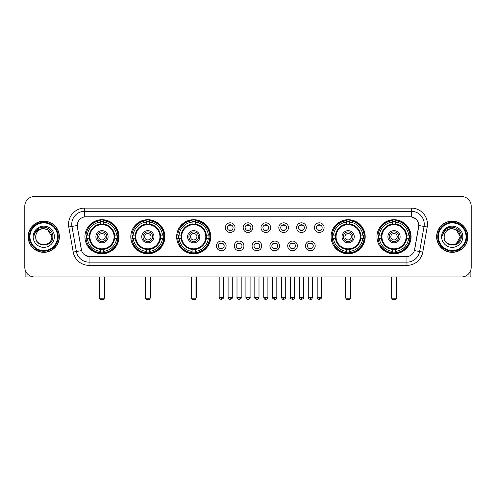 <?xml version="1.0" encoding="UTF-8"?>
<svg xmlns="http://www.w3.org/2000/svg" width="496" height="496" viewBox="0 0 496 496"><rect width="100%" height="100%" fill="white"/><g stroke="black" fill="none" stroke-linecap="round" stroke-linejoin="round"><path stroke-width="0.74" d="M376.966 236.741A17.044 17.044 0 0 0 394.01 253.791A17.044 17.044 0 0 0 411.06 236.741A17.044 17.044 0 0 0 394.01 219.697A17.044 17.044 0 0 0 376.966 236.741M130.801 236.741A17.044 17.044 0 0 0 147.851 253.791A17.044 17.044 0 0 0 164.895 236.741A17.044 17.044 0 0 0 147.851 219.697A17.044 17.044 0 0 0 130.801 236.741M176.669 236.741A17.044 17.044 0 0 0 193.713 253.791A17.044 17.044 0 0 0 210.757 236.741A17.044 17.044 0 0 0 193.713 219.697A17.044 17.044 0 0 0 176.669 236.741M331.105 236.741A17.044 17.044 0 0 0 348.149 253.791A17.044 17.044 0 0 0 365.199 236.741A17.044 17.044 0 0 0 348.149 219.697A17.044 17.044 0 0 0 331.105 236.741M84.94 236.741A17.044 17.044 0 0 0 101.99 253.791A17.044 17.044 0 0 0 119.034 236.741A17.044 17.044 0 0 0 101.99 219.697A17.044 17.044 0 0 0 84.94 236.741M226.095 245.911A4.824 4.824 0 0 1 221.272 250.734A4.824 4.824 0 0 1 216.448 245.911A4.824 4.824 0 0 1 221.272 241.087A4.824 4.824 0 0 1 226.095 245.911M218.376 245.911A2.895 2.895 0 0 0 221.272 248.806A2.895 2.895 0 0 0 224.167 245.911A2.895 2.895 0 0 0 221.272 243.015A2.895 2.895 0 0 0 218.376 245.911M243.914 245.911A4.824 4.824 0 0 1 239.091 250.734A4.824 4.824 0 0 1 234.267 245.911A4.824 4.824 0 0 1 239.091 241.087A4.824 4.824 0 0 1 243.914 245.911M236.195 245.911A2.895 2.895 0 0 0 239.091 248.806A2.895 2.895 0 0 0 241.986 245.911A2.895 2.895 0 0 0 239.091 243.015A2.895 2.895 0 0 0 236.195 245.911M261.733 245.911A4.824 4.824 0 0 1 256.909 250.734A4.824 4.824 0 0 1 252.086 245.911A4.824 4.824 0 0 1 256.909 241.087A4.824 4.824 0 0 1 261.733 245.911M254.014 245.911A2.895 2.895 0 0 0 256.909 248.806A2.895 2.895 0 0 0 259.805 245.911A2.895 2.895 0 0 0 256.909 243.015A2.895 2.895 0 0 0 254.014 245.911M279.552 245.911A4.824 4.824 0 0 1 274.728 250.734A4.824 4.824 0 0 1 269.905 245.911A4.824 4.824 0 0 1 274.728 241.087A4.824 4.824 0 0 1 279.552 245.911M271.833 245.911A2.895 2.895 0 0 0 274.728 248.806A2.895 2.895 0 0 0 277.624 245.911A2.895 2.895 0 0 0 274.728 243.015A2.895 2.895 0 0 0 271.833 245.911M297.371 245.911A4.824 4.824 0 0 1 292.541 250.734A4.824 4.824 0 0 1 287.717 245.911A4.824 4.824 0 0 1 292.541 241.087A4.824 4.824 0 0 1 297.371 245.911M289.652 245.911A2.895 2.895 0 0 0 292.541 248.806A2.895 2.895 0 0 0 295.436 245.911A2.895 2.895 0 0 0 292.541 243.015A2.895 2.895 0 0 0 289.652 245.911M315.183 245.911A4.824 4.824 0 0 1 310.36 250.734A4.824 4.824 0 0 1 305.536 245.911A4.824 4.824 0 0 1 310.36 241.087A4.824 4.824 0 0 1 315.183 245.911M307.464 245.911A2.895 2.895 0 0 0 310.36 248.806A2.895 2.895 0 0 0 313.255 245.911A2.895 2.895 0 0 0 310.36 243.015A2.895 2.895 0 0 0 307.464 245.911M235.005 227.639A4.824 4.824 0 0 1 230.181 232.469A4.824 4.824 0 0 1 225.358 227.639A4.824 4.824 0 0 1 230.181 222.816A4.824 4.824 0 0 1 235.005 227.639M227.286 227.639A2.895 2.895 0 0 0 230.181 230.535A2.895 2.895 0 0 0 233.077 227.639A2.895 2.895 0 0 0 230.181 224.75A2.895 2.895 0 0 0 227.286 227.639M252.824 227.639A4.824 4.824 0 0 1 248 232.469A4.824 4.824 0 0 1 243.176 227.639A4.824 4.824 0 0 1 248 222.816A4.824 4.824 0 0 1 252.824 227.639M245.105 227.639A2.895 2.895 0 0 0 248 230.535A2.895 2.895 0 0 0 250.895 227.639A2.895 2.895 0 0 0 248 224.75A2.895 2.895 0 0 0 245.105 227.639M270.642 227.639A4.824 4.824 0 0 1 265.819 232.469A4.824 4.824 0 0 1 260.995 227.639A4.824 4.824 0 0 1 265.819 222.816A4.824 4.824 0 0 1 270.642 227.639M262.923 227.639A2.895 2.895 0 0 0 265.819 230.535A2.895 2.895 0 0 0 268.714 227.639A2.895 2.895 0 0 0 265.819 224.75A2.895 2.895 0 0 0 262.923 227.639M288.461 227.639A4.824 4.824 0 0 1 283.638 232.469A4.824 4.824 0 0 1 278.808 227.639A4.824 4.824 0 0 1 283.638 222.816A4.824 4.824 0 0 1 288.461 227.639M280.742 227.639A2.895 2.895 0 0 0 283.638 230.535A2.895 2.895 0 0 0 286.527 227.639A2.895 2.895 0 0 0 283.638 224.75A2.895 2.895 0 0 0 280.742 227.639M306.274 227.639A4.824 4.824 0 0 1 301.45 232.469A4.824 4.824 0 0 1 296.627 227.639A4.824 4.824 0 0 1 301.45 222.816A4.824 4.824 0 0 1 306.274 227.639M298.555 227.639A2.895 2.895 0 0 0 301.45 230.535A2.895 2.895 0 0 0 304.346 227.639A2.895 2.895 0 0 0 301.45 224.75A2.895 2.895 0 0 0 298.555 227.639M324.093 227.639A4.824 4.824 0 0 1 319.269 232.469A4.824 4.824 0 0 1 314.445 227.639A4.824 4.824 0 0 1 319.269 222.816A4.824 4.824 0 0 1 324.093 227.639M316.374 227.639A2.895 2.895 0 0 0 319.269 230.535A2.895 2.895 0 0 0 322.164 227.639A2.895 2.895 0 0 0 319.269 224.75A2.895 2.895 0 0 0 316.374 227.639M73.21 252.08L68.783 226.994A16.083 16.083 0 0 1 84.618 208.122L411.382 208.122A16.083 16.083 0 0 1 427.217 226.994L422.79 252.08A16.083 16.083 0 0 1 406.956 265.366L89.044 265.366A16.083 16.083 0 0 1 73.21 252.08L76.372 251.522L71.951 226.436A12.865 12.865 0 0 1 84.618 211.333L411.382 211.333A12.865 12.865 0 0 1 424.049 226.436L419.628 251.522A12.865 12.865 0 0 1 406.956 262.148L89.044 262.148A12.865 12.865 0 0 1 76.372 251.522L81.592 250.598L77.357 226.994A8.686 8.686 0 0 1 85.907 216.802L410.093 216.802A8.686 8.686 0 0 1 418.643 226.994L414.675 249.507A8.686 8.686 0 0 1 406.125 256.686L89.875 256.686A8.686 8.686 0 0 1 81.325 249.507L77.357 226.994L77.32 224.198M86.471 238.353A15.599 15.599 0 0 1 86.471 235.135M332.636 238.353A15.599 15.599 0 0 1 332.636 235.135M178.194 238.353A15.599 15.599 0 0 1 178.194 235.135M132.333 238.353A15.599 15.599 0 0 1 132.333 235.135M378.498 238.353A15.599 15.599 0 0 1 378.498 235.135M28.179 236.741A15.599 15.599 0 0 0 43.778 252.34A15.599 15.599 0 0 0 59.371 236.741A15.599 15.599 0 0 0 43.778 221.148A15.599 15.599 0 0 0 28.179 236.741M436.629 236.741A15.599 15.599 0 0 0 452.222 252.34A15.599 15.599 0 0 0 467.821 236.741A15.599 15.599 0 0 0 452.222 221.148A15.599 15.599 0 0 0 436.629 236.741M84.618 208.122L84.618 216.901L410.093 216.802L411.382 216.901L416.231 219.344M406.125 256.686L89.875 256.686M89.044 265.366L89.044 256.643L84.407 254.746M427.217 226.994L418.779 225.506L414.408 250.598L422.79 252.08M471.2 206.187A9.647 9.647 0 0 0 461.553 196.54L34.447 196.54A9.647 9.647 0 0 0 24.8 206.187L24.8 267.294A9.647 9.647 0 0 0 34.447 276.948L461.553 276.948A9.647 9.647 0 0 0 471.2 267.294L471.2 206.187L471.2 267.294M24.8 206.187L24.8 267.294M461.553 196.54L34.447 196.54M34.447 276.948L461.553 276.948M25.122 269.768L25.122 276.948L62.428 276.948M57.604 236.741A13.832 13.832 0 0 0 43.778 222.915A13.832 13.832 0 0 0 29.946 236.741A13.832 13.832 0 0 0 43.778 250.573A13.832 13.832 0 0 0 57.604 236.741M58.249 236.741A14.471 14.471 0 0 0 43.778 222.27A14.471 14.471 0 0 0 29.301 236.741A14.471 14.471 0 0 0 43.778 251.218A14.471 14.471 0 0 0 58.249 236.741M59.21 236.741A15.438 15.438 0 0 0 43.778 221.309A15.438 15.438 0 0 0 28.34 236.741A15.438 15.438 0 0 0 43.778 252.179A15.438 15.438 0 0 0 59.21 236.741M51.813 236.741C51.336 231.861 48.658 229.177 43.778 228.706L47.796 229.778L51.813 236.741L47.796 229.778L43.778 228.706L47.796 229.778L51.813 236.741L47.796 229.778L43.778 228.706L47.796 229.778L51.813 236.741C52.309 247.113 35.241 247.113 35.737 236.741C35.018 247.901 53.208 247.653 52.83 236.741C53.425 229.084 43.394 224.217 37.609 229.152C35.594 230.838 34.41 232.977 34.063 235.575C35.582 230.783 38.818 228.495 43.778 228.706L47.796 229.778L51.813 236.741C52.309 247.113 35.241 247.113 35.737 236.741C35.241 247.113 52.309 247.113 51.813 236.741C52.309 247.113 35.241 247.113 35.737 236.741C35.241 247.113 52.309 247.113 51.813 236.741C52.309 247.113 35.241 247.113 35.737 236.741C35.241 247.113 52.309 247.113 51.813 236.741C52.309 247.113 35.241 247.113 35.737 236.741C35.241 247.113 52.309 247.113 51.813 236.741C52.309 247.113 35.241 247.113 35.737 236.741C35.241 247.113 52.309 247.113 51.813 236.741C52.309 247.113 35.241 247.113 35.737 236.741C35.241 247.113 52.309 247.113 51.813 236.741C52.309 247.113 35.241 247.113 35.737 236.741A8.041 8.041 0 0 1 43.778 228.706L47.796 229.778L51.813 236.741C52.136 242.984 44.113 247.132 39.215 243.369M33.164 236.741A10.614 10.614 0 0 0 43.778 247.355A10.614 10.614 0 0 0 54.386 236.741A10.614 10.614 0 0 0 43.778 226.133A10.614 10.614 0 0 0 33.164 236.741M37.609 229.152L35.235 231.973M35.092 232.246L35.303 231.855L35.092 232.246M114.489 238.353A12.605 12.605 0 0 0 103.596 224.242L103.596 224.242A12.605 12.605 0 0 0 89.485 238.353A12.605 12.605 0 0 0 114.489 238.353L114.489 238.353A12.605 12.605 0 0 1 103.596 249.246L103.596 251.385A14.731 14.731 0 0 0 116.628 238.353L117.986 238.353A16.083 16.083 0 0 1 103.596 252.743L103.596 251.385M86.794 238.353A15.277 15.277 0 0 1 86.794 235.135M103.596 221.551A15.277 15.277 0 0 0 100.378 221.551M117.18 235.135A15.277 15.277 0 0 1 117.18 238.353M116.628 235.135L117.986 235.135A16.083 16.083 0 0 0 103.596 220.745L103.596 224.087A12.76 12.76 0 0 1 114.644 235.135L116.628 235.135A14.731 14.731 0 0 0 103.596 222.103M87.346 238.353L85.988 238.353A16.083 16.083 0 0 0 100.378 252.743L100.378 249.401A12.76 12.76 0 0 1 89.33 238.353L87.346 238.353A14.731 14.731 0 0 0 100.378 251.385M116.628 238.353L114.644 238.353A12.76 12.76 0 0 1 103.596 249.401L103.596 249.246M89.485 238.353L89.485 238.353A12.605 12.605 0 0 0 100.378 249.246M103.596 251.937A15.277 15.277 0 0 1 100.378 251.937M100.378 222.103L100.378 220.745A16.083 16.083 0 0 0 85.988 235.135L89.33 235.135A12.76 12.76 0 0 1 100.378 224.087L100.378 222.103A14.731 14.731 0 0 0 87.346 235.135M114.08 236.741A12.09 12.09 0 0 1 101.99 248.837A12.09 12.09 0 0 1 89.894 236.741A12.09 12.09 0 0 1 101.99 224.651A12.09 12.09 0 0 1 114.08 236.741M108.097 236.741A6.113 6.113 0 0 0 101.99 230.634A6.113 6.113 0 0 0 95.877 236.741A6.113 6.113 0 0 0 101.99 242.854A6.113 6.113 0 0 0 108.097 236.741M106.814 236.741A4.824 4.824 0 0 0 101.99 231.917A4.824 4.824 0 0 0 97.16 236.741A4.824 4.824 0 0 0 101.99 241.571A4.824 4.824 0 0 0 106.814 236.741M105.202 236.741A3.218 3.218 0 0 1 101.99 239.959A3.218 3.218 0 0 1 98.772 236.741A3.218 3.218 0 0 1 101.99 233.529A3.218 3.218 0 0 1 105.202 236.741A3.218 3.218 0 0 1 101.99 239.959A3.218 3.218 0 0 1 98.772 236.741A3.218 3.218 0 0 1 101.99 233.529A3.218 3.218 0 0 1 105.202 236.741M88.455 228.061L87.693 228.061A16.721 16.721 0 0 1 118.711 236.741A16.721 16.721 0 0 1 87.693 245.427L88.455 245.427M99.733 276.948L99.733 298.815L104.241 298.815L104.241 276.948M99.733 298.815L100.378 299.46L103.596 299.46L104.241 298.815M160.357 238.353A12.605 12.605 0 0 0 149.457 224.242L149.457 224.242A12.605 12.605 0 0 0 135.346 238.353A12.605 12.605 0 0 0 160.357 238.353L160.357 238.353A12.605 12.605 0 0 1 149.457 249.246L149.457 251.385A14.731 14.731 0 0 0 162.49 238.353L163.847 238.353A16.083 16.083 0 0 1 149.457 252.743L149.457 251.385M132.655 238.353A15.277 15.277 0 0 1 132.655 235.135M149.457 221.551A15.277 15.277 0 0 0 146.239 221.551M163.041 235.135A15.277 15.277 0 0 1 163.041 238.353M162.49 235.135L163.847 235.135A16.083 16.083 0 0 0 149.457 220.745L149.457 224.087A12.76 12.76 0 0 1 160.506 235.135L162.49 235.135A14.731 14.731 0 0 0 149.457 222.103M133.207 238.353L131.849 238.353A16.083 16.083 0 0 0 146.239 252.743L146.239 249.401A12.76 12.76 0 0 1 135.191 238.353L133.207 238.353A14.731 14.731 0 0 0 146.239 251.385M162.49 238.353L160.506 238.353A12.76 12.76 0 0 1 149.457 249.401L149.457 249.246M135.346 238.353L135.346 238.353A12.605 12.605 0 0 0 146.239 249.246M149.457 251.937A15.277 15.277 0 0 1 146.239 251.937M146.239 222.103L146.239 220.745A16.083 16.083 0 0 0 131.849 235.135L135.191 235.135A12.76 12.76 0 0 1 146.239 224.087L146.239 222.103A14.731 14.731 0 0 0 133.207 235.135M159.941 236.741A12.09 12.09 0 0 1 147.851 248.837A12.09 12.09 0 0 1 135.755 236.741A12.09 12.09 0 0 1 147.851 224.651A12.09 12.09 0 0 1 159.941 236.741M153.958 236.741A6.113 6.113 0 0 0 147.851 230.634A6.113 6.113 0 0 0 141.738 236.741A6.113 6.113 0 0 0 147.851 242.854A6.113 6.113 0 0 0 153.958 236.741M152.675 236.741A4.824 4.824 0 0 0 147.851 231.917A4.824 4.824 0 0 0 143.028 236.741A4.824 4.824 0 0 0 147.851 241.571A4.824 4.824 0 0 0 152.675 236.741M151.063 236.741A3.218 3.218 0 0 1 147.851 239.959A3.218 3.218 0 0 1 144.634 236.741A3.218 3.218 0 0 1 147.851 233.529A3.218 3.218 0 0 1 151.063 236.741A3.218 3.218 0 0 1 147.851 239.959A3.218 3.218 0 0 1 144.634 236.741A3.218 3.218 0 0 1 147.851 233.529A3.218 3.218 0 0 1 151.063 236.741M134.317 228.061L133.554 228.061A16.721 16.721 0 0 1 164.573 236.741A16.721 16.721 0 0 1 133.554 245.427L134.317 245.427M145.601 276.948L145.601 298.815L150.102 298.815L150.102 276.948M145.601 298.815L146.239 299.46L149.457 299.46L150.102 298.815M206.218 238.353A12.605 12.605 0 0 0 195.319 224.242L195.319 224.242A12.605 12.605 0 0 0 181.207 238.353A12.605 12.605 0 0 0 206.218 238.353L206.218 238.353A12.605 12.605 0 0 1 195.319 249.246L195.319 251.385A14.731 14.731 0 0 0 208.351 238.353L209.709 238.353A16.083 16.083 0 0 1 195.319 252.743L195.319 251.385M178.523 238.353A15.277 15.277 0 0 1 178.523 235.135M195.319 221.551A15.277 15.277 0 0 0 192.101 221.551M208.903 235.135A15.277 15.277 0 0 1 208.903 238.353M208.351 235.135L209.709 235.135A16.083 16.083 0 0 0 195.319 220.745L195.319 224.087A12.76 12.76 0 0 1 206.367 235.135L208.351 235.135A14.731 14.731 0 0 0 195.319 222.103M179.068 238.353L177.711 238.353A16.083 16.083 0 0 0 192.101 252.743L192.101 249.401A12.76 12.76 0 0 1 181.052 238.353L179.068 238.353A14.731 14.731 0 0 0 192.101 251.385M208.351 238.353L206.367 238.353A12.76 12.76 0 0 1 195.319 249.401L195.319 249.246M181.207 238.353L181.207 238.353A12.605 12.605 0 0 0 192.101 249.246M195.319 251.937A15.277 15.277 0 0 1 192.101 251.937M192.101 222.103L192.101 220.745A16.083 16.083 0 0 0 177.711 235.135L181.052 235.135A12.76 12.76 0 0 1 192.101 224.087L192.101 222.103A14.731 14.731 0 0 0 179.068 235.135M205.803 236.741A12.09 12.09 0 0 1 193.713 248.837A12.09 12.09 0 0 1 181.617 236.741A12.09 12.09 0 0 1 193.713 224.651A12.09 12.09 0 0 1 205.803 236.741M199.82 236.741A6.113 6.113 0 0 0 193.713 230.634A6.113 6.113 0 0 0 187.6 236.741A6.113 6.113 0 0 0 193.713 242.854A6.113 6.113 0 0 0 199.82 236.741M198.536 236.741A4.824 4.824 0 0 0 193.713 231.917A4.824 4.824 0 0 0 188.889 236.741A4.824 4.824 0 0 0 193.713 241.571A4.824 4.824 0 0 0 198.536 236.741M196.931 236.741A3.218 3.218 0 0 1 193.713 239.959A3.218 3.218 0 0 1 190.495 236.741A3.218 3.218 0 0 1 193.713 233.529A3.218 3.218 0 0 1 196.931 236.741A3.218 3.218 0 0 1 193.713 239.959A3.218 3.218 0 0 1 190.495 236.741A3.218 3.218 0 0 1 193.713 233.529A3.218 3.218 0 0 1 196.931 236.741M180.178 228.061L179.422 228.061A16.721 16.721 0 0 1 210.434 236.741A16.721 16.721 0 0 1 179.422 245.427L180.178 245.427M191.462 276.948L191.462 298.815L195.963 298.815L195.963 276.948M191.462 298.815L192.101 299.46L195.319 299.46L195.963 298.815M360.654 238.353A12.605 12.605 0 0 0 349.761 224.242L349.761 224.242A12.605 12.605 0 0 0 335.643 238.353A12.605 12.605 0 0 0 360.654 238.353L360.654 238.353A12.605 12.605 0 0 1 349.761 249.246L349.761 251.385A14.731 14.731 0 0 0 362.793 238.353L364.151 238.353A16.083 16.083 0 0 1 349.761 252.743L349.761 251.385M332.959 238.353A15.277 15.277 0 0 1 332.959 235.135M349.761 221.551A15.277 15.277 0 0 0 346.543 221.551M363.345 235.135A15.277 15.277 0 0 1 363.345 238.353M362.793 235.135L364.151 235.135A16.083 16.083 0 0 0 349.761 220.745L349.761 224.087A12.76 12.76 0 0 1 360.809 235.135L362.793 235.135A14.731 14.731 0 0 0 349.761 222.103M333.51 238.353L332.153 238.353A16.083 16.083 0 0 0 346.543 252.743L346.543 249.401A12.76 12.76 0 0 1 335.494 238.353L333.51 238.353A14.731 14.731 0 0 0 346.543 251.385M362.793 238.353L360.809 238.353A12.76 12.76 0 0 1 349.761 249.401L349.761 249.246M335.643 238.353L335.643 238.353A12.605 12.605 0 0 0 346.543 249.246M349.761 251.937A15.277 15.277 0 0 1 346.543 251.937M346.543 222.103L346.543 220.745A16.083 16.083 0 0 0 332.153 235.135L335.494 235.135A12.76 12.76 0 0 1 346.543 224.087L346.543 222.103A14.731 14.731 0 0 0 333.51 235.135M360.245 236.741A12.09 12.09 0 0 1 348.149 248.837A12.09 12.09 0 0 1 336.059 236.741A12.09 12.09 0 0 1 348.149 224.651A12.09 12.09 0 0 1 360.245 236.741M354.262 236.741A6.113 6.113 0 0 0 348.149 230.634A6.113 6.113 0 0 0 342.042 236.741A6.113 6.113 0 0 0 348.149 242.854A6.113 6.113 0 0 0 354.262 236.741M352.972 236.741A4.824 4.824 0 0 0 348.149 231.917A4.824 4.824 0 0 0 343.325 236.741A4.824 4.824 0 0 0 348.149 241.571A4.824 4.824 0 0 0 352.972 236.741M351.366 236.741A3.218 3.218 0 0 1 348.149 239.959A3.218 3.218 0 0 1 344.937 236.741A3.218 3.218 0 0 1 348.149 233.529A3.218 3.218 0 0 1 351.366 236.741M334.614 228.061L333.858 228.061A16.721 16.721 0 0 1 364.876 236.741A16.721 16.721 0 0 1 333.858 245.427L334.614 245.427M345.898 276.948L345.898 298.815L350.399 298.815L350.399 276.948M345.898 298.815L346.543 299.46L349.761 299.46L350.399 298.815M406.515 238.353A12.605 12.605 0 0 0 395.622 224.242L395.622 224.242A12.605 12.605 0 0 0 381.511 238.353A12.605 12.605 0 0 0 406.515 238.353L406.515 238.353A12.605 12.605 0 0 1 395.622 249.246L395.622 251.385A14.731 14.731 0 0 0 408.654 238.353L410.012 238.353A16.083 16.083 0 0 1 395.622 252.743L395.622 251.385M378.82 238.353A15.277 15.277 0 0 1 378.82 235.135M395.622 221.551A15.277 15.277 0 0 0 392.404 221.551M409.206 235.135A15.277 15.277 0 0 1 409.206 238.353M408.654 235.135L410.012 235.135A16.083 16.083 0 0 0 395.622 220.745L395.622 224.087A12.76 12.76 0 0 1 406.67 235.135L408.654 235.135A14.731 14.731 0 0 0 395.622 222.103M379.372 238.353L378.014 238.353A16.083 16.083 0 0 0 392.404 252.743L392.404 249.401A12.76 12.76 0 0 1 381.356 238.353L379.372 238.353A14.731 14.731 0 0 0 392.404 251.385M408.654 238.353L406.67 238.353A12.76 12.76 0 0 1 395.622 249.401L395.622 249.246M381.511 238.353L381.511 238.353A12.605 12.605 0 0 0 392.404 249.246M395.622 251.937A15.277 15.277 0 0 1 392.404 251.937M392.404 222.103L392.404 220.745A16.083 16.083 0 0 0 378.014 235.135L381.356 235.135A12.76 12.76 0 0 1 392.404 224.087L392.404 222.103A14.731 14.731 0 0 0 379.372 235.135M406.106 236.741A12.09 12.09 0 0 1 394.01 248.837A12.09 12.09 0 0 1 381.92 236.741A12.09 12.09 0 0 1 394.01 224.651A12.09 12.09 0 0 1 406.106 236.741M400.123 236.741A6.113 6.113 0 0 0 394.01 230.634A6.113 6.113 0 0 0 387.903 236.741A6.113 6.113 0 0 0 394.01 242.854A6.113 6.113 0 0 0 400.123 236.741M398.84 236.741A4.824 4.824 0 0 0 394.01 231.917A4.824 4.824 0 0 0 389.186 236.741A4.824 4.824 0 0 0 394.01 241.571A4.824 4.824 0 0 0 398.84 236.741M397.228 236.741A3.218 3.218 0 0 1 394.01 239.959A3.218 3.218 0 0 1 390.798 236.741A3.218 3.218 0 0 1 394.01 233.529A3.218 3.218 0 0 1 397.228 236.741A3.218 3.218 0 0 1 394.01 239.959A3.218 3.218 0 0 1 390.798 236.741A3.218 3.218 0 0 1 394.01 233.529A3.218 3.218 0 0 1 397.228 236.741M380.475 228.061L379.719 228.061A16.721 16.721 0 0 1 410.738 236.741A16.721 16.721 0 0 1 379.719 245.427L380.475 245.427M391.759 276.948L391.759 298.815L396.267 298.815L396.267 276.948M391.759 298.815L392.404 299.46L395.622 299.46L396.267 298.815M229.22 230.373L229.22 229.915A2.468 2.468 0 0 0 231.148 229.915L231.148 230.373M231.148 224.911L231.148 225.37A2.468 2.468 0 0 0 229.22 225.37L229.22 224.911M247.033 230.373L247.033 229.915A2.468 2.468 0 0 0 248.967 229.915L248.967 230.373M248.967 224.911L248.967 225.37A2.468 2.468 0 0 0 247.033 225.37L247.033 224.911M264.852 230.373L264.852 229.915A2.468 2.468 0 0 0 266.78 229.915L266.78 230.373M266.78 224.911L266.78 225.37A2.468 2.468 0 0 0 264.852 225.37L264.852 224.911M282.67 230.373L282.67 229.915A2.468 2.468 0 0 0 284.599 229.915L284.599 230.373M284.599 224.911L284.599 225.37A2.468 2.468 0 0 0 282.67 225.37L282.67 224.911M300.489 230.373L300.489 229.915A2.468 2.468 0 0 0 302.417 229.915L302.417 230.373M302.417 224.911L302.417 225.37A2.468 2.468 0 0 0 300.489 225.37L300.489 224.911M318.302 230.373L318.302 229.915A2.468 2.468 0 0 0 320.236 229.915L320.236 230.373M320.236 224.911L320.236 225.37A2.468 2.468 0 0 0 318.302 225.37L318.302 224.911M220.311 248.639L220.311 248.18A2.468 2.468 0 0 0 222.239 248.18L222.239 248.639M222.239 243.183L222.239 243.641A2.468 2.468 0 0 0 220.311 243.641L220.311 243.183M238.123 248.639L238.123 248.18A2.468 2.468 0 0 0 240.058 248.18L240.058 248.639M240.058 243.183L240.058 243.641A2.468 2.468 0 0 0 238.123 243.641L238.123 243.183M255.942 248.639L255.942 248.18A2.468 2.468 0 0 0 257.877 248.18L257.877 248.639M257.877 243.183L257.877 243.641A2.468 2.468 0 0 0 255.942 243.641L255.942 243.183M273.761 248.639L273.761 248.18A2.468 2.468 0 0 0 275.689 248.18L275.689 248.639M275.689 243.183L275.689 243.641A2.468 2.468 0 0 0 273.761 243.641L273.761 243.183M291.58 248.639L291.58 248.18A2.468 2.468 0 0 0 293.508 248.18L293.508 248.639M293.508 243.183L293.508 243.641A2.468 2.468 0 0 0 291.58 243.641L291.58 243.183M309.399 248.639L309.399 248.18A2.468 2.468 0 0 0 311.327 248.18L311.327 248.639M311.327 243.183L311.327 243.641A2.468 2.468 0 0 0 309.399 243.641L309.399 243.183M470.878 269.768L470.878 276.948L433.572 276.948M466.054 236.741A13.832 13.832 0 0 0 452.222 222.915A13.832 13.832 0 0 0 438.396 236.741A13.832 13.832 0 0 0 452.222 250.573A13.832 13.832 0 0 0 466.054 236.741M466.699 236.741A14.471 14.471 0 0 0 452.222 222.27A14.471 14.471 0 0 0 437.751 236.741A14.471 14.471 0 0 0 452.222 251.218A14.471 14.471 0 0 0 466.699 236.741M467.66 236.741A15.438 15.438 0 0 0 452.222 221.309A15.438 15.438 0 0 0 436.79 236.741A15.438 15.438 0 0 0 452.222 252.179A15.438 15.438 0 0 0 467.66 236.741M459.792 234.019L460.263 236.741L456.246 229.778L452.222 228.706L456.246 229.778L460.263 236.741L456.246 229.778L452.222 228.706L456.246 229.778L460.263 236.741L456.246 229.778L452.222 228.706L456.246 229.778L460.263 236.741C460.759 247.113 443.691 247.113 444.187 236.741C443.467 247.901 461.658 247.653 461.28 236.741C461.875 229.084 451.844 224.217 446.059 229.152C444.044 230.838 442.86 232.977 442.513 235.575C444.032 230.783 447.268 228.495 452.222 228.706L456.246 229.778L460.263 236.741C460.759 247.113 443.691 247.113 444.187 236.741C443.691 247.113 460.759 247.113 460.263 236.741L456.246 243.71L460.263 236.741C460.759 247.113 443.691 247.113 444.187 236.741C443.691 247.113 460.759 247.113 460.263 236.741C460.759 247.113 443.691 247.113 444.187 236.741C443.691 247.113 460.759 247.113 460.263 236.741C460.759 247.113 443.691 247.113 444.187 236.741C443.691 247.113 460.759 247.113 460.263 236.741C460.759 247.113 443.691 247.113 444.187 236.741C443.691 247.113 460.759 247.113 460.263 236.741C460.759 247.113 443.691 247.113 444.187 236.741A8.041 8.041 0 0 1 452.222 228.706L456.246 229.778L460.263 236.741C460.586 242.984 452.563 247.132 447.665 243.369M452.222 228.706C457.107 229.177 459.786 231.861 460.263 236.741M441.614 236.741A10.614 10.614 0 0 0 452.222 247.355A10.614 10.614 0 0 0 462.836 236.741A10.614 10.614 0 0 0 452.222 226.133A10.614 10.614 0 0 0 441.614 236.741M446.059 229.152L443.684 231.973M443.542 232.246L443.753 231.855M411.382 208.122L411.382 216.901M68.783 226.994L71.951 226.436A12.865 12.865 0 0 1 71.753 224.198M71.951 226.436L77.221 225.506M406.956 256.643L406.956 265.366M99.417 276.948L99.417 296.887L99.733 296.887M101.99 239.959A3.218 3.218 0 0 1 98.772 236.741A3.218 3.218 0 0 1 101.99 233.529M104.241 296.887L104.563 296.887L104.563 276.948M100.378 252.08A15.419 15.419 0 0 0 103.596 252.08M117.323 238.353A15.419 15.419 0 0 0 117.323 235.135M103.596 221.408A15.419 15.419 0 0 0 100.378 221.408M145.278 276.948L145.278 296.887L145.601 296.887M147.851 239.959A3.218 3.218 0 0 1 144.634 236.741A3.218 3.218 0 0 1 147.851 233.529M150.102 296.887L150.424 296.887L150.424 276.948M146.239 252.08A15.419 15.419 0 0 0 149.457 252.08M163.184 238.353A15.419 15.419 0 0 0 163.184 235.135M149.457 221.408A15.419 15.419 0 0 0 146.239 221.408M191.14 276.948L191.14 296.887L191.462 296.887M193.713 239.959A3.218 3.218 0 0 1 190.495 236.741A3.218 3.218 0 0 1 193.713 233.529M195.963 296.887L196.286 296.887L196.286 276.948M192.101 252.08A15.419 15.419 0 0 0 195.319 252.08M209.045 238.353A15.419 15.419 0 0 0 209.045 235.135M195.319 221.408A15.419 15.419 0 0 0 192.101 221.408M345.576 276.948L345.576 296.887L345.898 296.887M348.149 239.959A3.218 3.218 0 0 1 344.937 236.741A3.218 3.218 0 0 1 348.149 233.529M350.399 296.887L350.722 296.887L350.722 276.948M346.543 252.08A15.419 15.419 0 0 0 349.761 252.08M363.487 238.353A15.419 15.419 0 0 0 363.487 235.135M349.761 221.408A15.419 15.419 0 0 0 346.543 221.408M391.437 276.948L391.437 296.887L391.759 296.887M396.267 296.887L396.583 296.887L396.583 276.948M392.404 252.08A15.419 15.419 0 0 0 395.622 252.08M409.349 238.353A15.419 15.419 0 0 0 409.349 235.135M395.622 221.408A15.419 15.419 0 0 0 392.404 221.408M230.181 297.371L228.092 297.371C228.458 298.859 229.152 299.553 230.181 299.46L230.181 297.371L232.271 297.371L232.271 276.948M248 297.371L245.911 297.371C246.276 298.859 246.971 299.553 248 299.46L248 297.371L250.089 297.371L250.089 276.948M265.819 297.371L263.729 297.371C264.089 298.859 264.79 299.553 265.819 299.46L265.819 297.371L267.908 297.371L267.908 276.948M283.638 297.371L281.542 297.371C281.908 298.859 282.608 299.553 283.638 299.46L283.638 297.371L285.727 297.371L285.727 276.948M301.45 297.371L299.361 297.371C299.727 298.859 300.421 299.553 301.45 299.46L301.45 297.371L303.546 297.371L303.546 276.948M319.269 297.371L317.18 297.371C317.545 298.859 318.24 299.553 319.269 299.46L319.269 297.371L321.358 297.371L321.358 276.948M221.272 297.371L219.182 297.371C218.761 298.034 219.455 298.735 221.272 299.46L221.272 297.371L223.367 297.371L223.367 276.948M239.091 297.371L237.001 297.371C236.58 298.034 237.274 298.735 239.091 299.46L239.091 297.371L241.18 297.371L241.18 276.948M256.909 297.371L254.82 297.371C254.392 298.034 255.093 298.735 256.909 299.46L256.909 297.371L258.999 297.371L258.999 276.948M274.728 297.371L272.633 297.371C272.211 298.034 272.905 298.735 274.728 299.46L274.728 297.371L276.818 297.371L276.818 276.948M292.541 297.371L290.451 297.371C290.03 298.034 290.724 298.735 292.541 299.46L292.541 297.371L294.636 297.371L294.636 276.948M310.36 297.371L308.27 297.371C307.849 298.034 308.543 298.735 310.36 299.46L310.36 297.371L312.449 297.371L312.449 276.948M99.417 296.887A2.573 2.573 0 0 0 99.733 298.133M104.241 298.133A2.573 2.573 0 0 0 104.563 296.887M145.278 296.887A2.573 2.573 0 0 0 145.601 298.133M150.102 298.133A2.573 2.573 0 0 0 150.424 296.887M191.14 296.887A2.573 2.573 0 0 0 191.462 298.133M195.963 298.133A2.573 2.573 0 0 0 196.286 296.887M345.576 296.887A2.573 2.573 0 0 0 345.898 298.133M350.399 298.133A2.573 2.573 0 0 0 350.722 296.887M391.437 296.887A2.573 2.573 0 0 0 391.759 298.133M396.267 298.133A2.573 2.573 0 0 0 396.583 296.887M228.092 297.371L228.092 276.948M232.271 297.371C232.698 298.034 231.998 298.735 230.181 299.46M245.911 297.371L245.911 276.948M250.089 297.371C250.517 298.034 249.817 298.735 248 299.46M263.729 297.371L263.729 276.948M267.908 297.371C268.33 298.034 267.635 298.735 265.819 299.46M281.542 297.371L281.542 276.948M285.727 297.371C286.149 298.034 285.454 298.735 283.638 299.46M299.361 297.371L299.361 276.948M303.546 297.371C303.967 298.034 303.273 298.735 301.45 299.46M317.18 297.371L317.18 276.948M321.358 297.371C321.786 298.034 321.086 298.735 319.269 299.46M219.182 297.371L219.182 276.948M223.367 297.371C223.789 298.034 223.095 298.735 221.272 299.46M237.001 297.371L237.001 276.948M241.18 297.371C241.608 298.034 240.907 298.735 239.091 299.46M254.82 297.371L254.82 276.948M258.999 297.371C258.633 298.859 257.939 299.553 256.909 299.46M272.633 297.371L272.633 276.948M276.818 297.371C276.452 298.859 275.757 299.553 274.728 299.46M290.451 297.371L290.451 276.948M294.636 297.371C294.271 298.859 293.57 299.553 292.541 299.46M308.27 297.371L308.27 276.948M312.449 297.371C312.089 298.859 311.389 299.553 310.36 299.46"/></g></svg>
